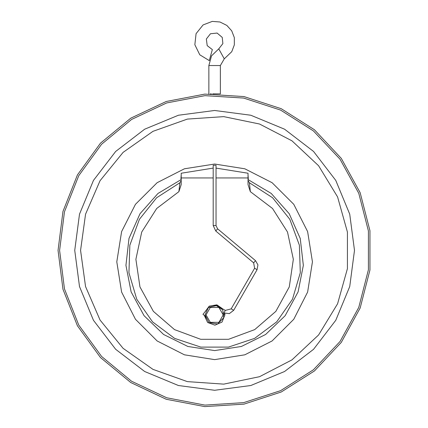 <?xml version="1.0" encoding="UTF-8"?>
<svg xmlns="http://www.w3.org/2000/svg" width="428" height="428" viewBox="0 0 428 428"><rect width="100%" height="100%" fill="white"/><g stroke="black" fill="none" stroke-linecap="round" stroke-linejoin="round"><path stroke-width="0.64" d="M210.801 55.11L209.271 60.632L199.758 54.763L194.863 44.726L196.099 33.635L203.086 24.91L212.277 21.4L219.939 21.983L226.819 25.402L231.692 30.811L234.314 37.594L234.346 44.87L231.773 51.676L224.293 58.866L218.767 48.835L222.902 43.586L222.255 37.375L217.124 33.09L210.48 33.78L206.333 39.023L207.2 45.646L212.325 49.589L210.801 55.11M210.453 93.866L211.341 93.844M212.641 93.823L220.345 93.914L220.345 65.554L224.293 58.866M58.069 250.359L62.986 211.427L77.431 174.94L100.5 143.193L130.733 118.182L166.241 101.473L204.787 94.117L243.949 96.584L281.271 108.712L314.403 129.738L341.266 158.344L360.173 192.728L369.931 230.74L369.931 269.982L360.173 307.989L341.266 342.379L314.403 370.985L281.271 392.011L243.949 404.134L204.787 406.6L166.241 399.249L130.733 382.541L100.5 357.524L77.431 325.778L62.986 289.291L58.069 250.359M206.029 314.89L210.319 322.327L218.911 322.327L223.207 314.89L218.911 307.448L210.319 307.448L206.029 314.89M59.594 250.359L64.468 211.806L78.768 175.678L101.613 144.241L131.551 119.471L166.711 102.923L204.884 95.642L243.666 98.082L280.624 110.092L313.43 130.915L340.03 159.237L358.755 193.29L368.417 230.933L368.417 269.79L358.755 307.427L340.03 341.48L313.43 369.808L280.624 390.63L243.666 402.636L204.884 405.075L166.711 397.794L131.551 381.246L101.613 356.481L78.768 325.045L64.468 288.911L59.594 250.359M205.071 314.89L208.393 307.652L216.054 305.453L222.71 309.824L223.732 317.726L217.643 323.942L209.041 322.632L205.071 314.89M223.732 317.726L222.961 319.529M206.103 310.567L202.958 314.318L205.156 316.153L206.285 319.539M224.165 314.89L223.967 312.954L229.36 313.612L233.661 310.289L231.216 308.872L225.315 310.428L216.857 305.608L208.955 307.202M216.049 177.957L248.026 177.957L248.026 184.57L250.316 191.621L249.396 182.735L272.561 197.741L289.81 219.286L299.386 245.169L300.312 272.754L292.49 299.22L276.718 321.872L254.607 338.388L228.418 347.092L200.818 347.092L174.629 338.388L152.518 321.872L136.746 299.22L128.924 272.754L129.85 245.169L139.421 219.286L156.675 197.741L179.84 182.735L178.915 191.621L181.21 184.57L181.21 177.957L213.187 177.957M74.718 250.359L79.485 214.15L93.459 180.407L115.694 151.437L144.669 129.203L178.406 115.228L214.615 110.456L250.824 115.228L284.567 129.203L313.542 151.437L335.777 180.407L349.751 214.15L354.518 250.359L349.751 286.567L335.777 320.31L313.542 349.285L284.567 371.52L250.824 385.494L214.615 390.261L178.406 385.494L144.669 371.52L115.694 349.285L93.459 320.31L79.485 286.567L74.718 250.359M248.026 184.495L248.026 180.637L249.396 182.735M181.21 180.637L179.84 182.735M80.555 250.359L85.53 214.193L100.072 180.702L123.114 152.384L152.94 131.332L187.341 119.102L223.764 116.614L259.512 124.04L291.928 140.839L318.609 165.754L337.58 196.95L347.429 232.104L347.429 268.613L337.58 303.768L318.609 334.964L291.928 359.884L259.512 376.677L223.764 384.109L187.341 381.615L152.94 369.391L123.114 348.333L100.072 320.016L85.53 286.53L80.555 250.359M248.026 179.723L248.31 178.615L248.026 174.726M248.026 177.957L248.026 173.249L216.049 168.118M213.187 168.118L181.21 173.249L181.21 177.957M181.21 179.723L180.921 178.615L181.21 174.726M181.204 179.567L157.964 193.467L139.999 213.722L128.972 238.45L125.912 265.355L131.107 291.923L144.065 315.698L163.587 334.455L187.86 346.461L214.615 350.591L241.376 346.461L265.644 334.455L285.171 315.698L298.129 291.923L303.324 265.355L300.263 238.45L289.237 213.722L271.272 193.467L248.031 179.567M214.615 359.622L244.843 354.833L272.106 340.945L293.747 319.304L307.636 292.04L312.424 261.813L307.636 231.591L293.747 204.322L272.106 182.686L244.843 168.793L214.615 164.004L184.393 168.793L157.13 182.686L135.489 204.322L121.595 231.591L116.807 261.813L121.595 292.04L135.489 319.304L157.13 340.945L184.393 354.833L214.615 359.622M233.661 310.289L257.089 269.71L257.94 264.884L255.495 260.647L217.585 228.836L216.049 225.545L216.049 165.256L213.187 165.256L213.187 225.545L215.744 231.029L253.654 262.84L254.612 268.276L231.184 308.856M218.767 48.835L211.544 55.843L208.891 65.554L220.345 65.554M224.812 313.36L224.925 314.89L222.009 322.075L214.904 325.194L207.639 322.477L204.322 315.463M204.632 312.322L209.228 306.1L216.862 304.827L223.234 309.225M250.316 191.621L272.55 208.473L287.514 232.019L293.33 259.304L289.264 286.91L275.83 311.359L254.714 329.592L228.568 339.324L200.668 339.324L174.517 329.592L153.406 311.359L139.972 286.91L135.906 259.304L141.721 232.019L156.68 208.473L178.915 191.621M255.495 260.647L253.654 262.84M257.089 269.71L254.612 268.276M217.585 228.836L215.744 231.029M216.049 225.545L213.187 225.545M223.935 312.82L225.315 310.428M208.891 65.554L208.891 93.914"/></g></svg>
